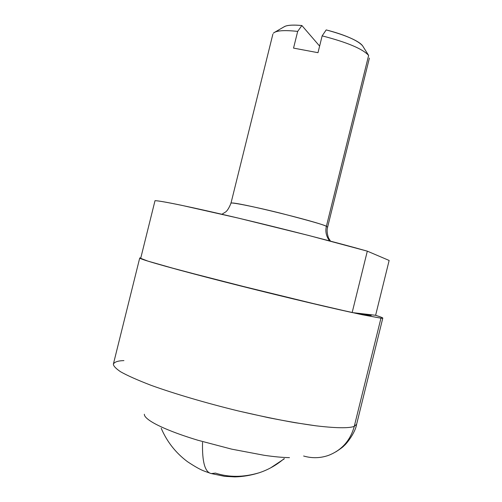 <?xml version="1.0" encoding="UTF-8"?>
<svg xmlns="http://www.w3.org/2000/svg" width="502" height="502" viewBox="0 0 502 502"><rect width="100%" height="100%" fill="white"/><g stroke="black" fill="none" stroke-linecap="round" stroke-linejoin="round"><path stroke-width="0.75" d="M202.538 442.344C202.061 462.016 205.004 472.432 211.367 473.581C205.004 472.432 202.061 462.016 202.538 442.344M259.189 472.765C268.3 469.753 276.589 465.059 284.057 458.69C276.589 465.059 268.3 469.753 259.189 472.765C243.526 477.396 228.95 477.509 215.465 473.104L211.367 473.581L224.651 476.348L234.898 476.9C243.125 476.687 251.22 475.306 259.189 472.765M370.608 314.71L371.336 315.231L369.453 315.256C371.518 315.488 371.907 315.306 370.614 314.716M139.732 257.972L113.383 364.075C113.339 365.895 115.717 368.443 120.524 371.725C127.182 375.502 137.385 380.039 151.127 385.335C174.382 393.725 205.914 403.031 238.105 410.906L268.488 417.695C287.094 421.354 302.976 424.071 316.128 425.834C339.898 428.645 350.139 427.93 354.268 426.374L380.949 318.186L359.89 314.233L323.721 306.126L267.378 292.622L179.697 270.151L147.977 261.14L139.732 257.972L140.817 257.852L139.732 257.965C139.531 258.323 142.65 259.496 149.088 261.486L178.003 269.693L222.957 281.484L166.256 266.462C151.773 262.414 143.233 259.791 140.635 258.593C145.699 260.933 177.382 269.831 222.957 281.484C268.463 293.124 321.575 305.881 352.159 312.564L367.313 251.157L389.144 260.456L375.615 315.294L379.888 316.724C383.384 317.979 383.735 318.463 380.949 318.186L362.494 314.785L325.516 306.546L222.957 281.484L293.293 298.928L352.159 312.564L367.313 251.157C337.212 242.591 284.327 229.012 238.638 218.182C192.887 207.339 160.653 200.7 155.011 200.681L140.635 258.593L155.011 200.681C157.91 200.693 166.714 202.224 181.435 205.28L238.638 218.182L308.968 235.538L367.313 251.157L389.144 260.456L375.615 315.294C380.704 316.931 383.095 317.879 382.794 318.13L380.949 318.186L354.268 426.374C350.139 427.93 339.898 428.645 316.128 425.834L294.925 422.671C278.039 419.691 259.101 415.769 238.105 410.906C205.914 403.031 174.382 393.725 151.127 385.335C137.385 380.039 127.182 375.502 120.524 371.725C115.717 368.443 113.339 365.895 113.383 364.075C114.588 361.898 118.095 360.743 123.919 360.612M328.628 455.339C341.812 450.131 350.358 440.48 354.268 426.374C350.358 440.48 341.812 450.131 328.628 455.339C320.395 458.232 312.056 458.458 303.622 456.017M144.338 414.244C144.262 416.076 146.352 418.386 150.594 421.165C154.873 423.952 161.117 427.014 169.318 430.339C177.557 433.678 187.114 436.985 198.001 440.279L231.711 449.152L264.165 455.289C274.205 456.751 282.639 457.535 289.459 457.642M358.108 313.261L369.453 315.256L358.114 313.261M335.894 451.831C340.576 448.782 343.318 446.724 344.108 445.669C346.273 444.201 355.429 432.592 356.621 424.272L354.268 426.374L356.621 424.272L382.781 318.18M231.372 203.072C234.723 201.434 317.879 221.758 326.394 226.314C325.127 231.334 326.181 236.191 329.557 240.885C326.181 236.191 325.127 231.334 326.394 226.314L327.611 227.161L369.397 58.088M273.973 32.693C277.261 30.478 285.161 30.045 297.68 31.4L293.538 48.11L317.992 52.685L322.152 35.868L326.193 29.919L322.152 35.868C347.146 42.319 362.632 48.838 368.625 55.427L362.607 45.826C357.888 40.48 345.752 35.178 326.193 29.919C335.323 32.241 343.268 34.876 350.026 37.845C356.734 40.8 360.925 43.461 362.607 45.826L368.625 55.427L326.394 226.314L368.625 55.427C362.632 48.838 347.146 42.319 322.152 35.868L317.992 52.685L293.538 48.11L297.68 31.4C284.063 29.951 275.956 30.566 273.358 33.258M283.781 26.989L285.525 26.123C288.732 25 294.191 24.805 301.884 25.527L319.623 46.096L301.884 25.527C292.597 24.698 286.617 25.15 283.944 26.895M362.607 45.826L362.996 46.448M297.68 31.4L301.884 25.527L297.68 31.4M375.615 315.294L352.159 312.564L375.615 315.294M272.862 34.199L230.97 203.241C229.219 201.955 248.741 205.318 279.846 213.017C309.301 220.623 324.813 225.059 326.394 226.314M161.186 428.225C166.984 441.766 175.756 452.923 187.497 461.696C202.118 471.372 204.891 471.14 210.049 473.173M284.408 458.721L270.647 467.87M330.498 241.136L328.829 238.437C328.823 239.09 326.049 231.924 327.611 227.161M274.858 32.172L284.64 26.487M362.569 45.776L368.581 55.364M230.97 203.241C228.956 208.261 226.998 211.279 225.097 212.296L221.903 214.26"/></g></svg>

